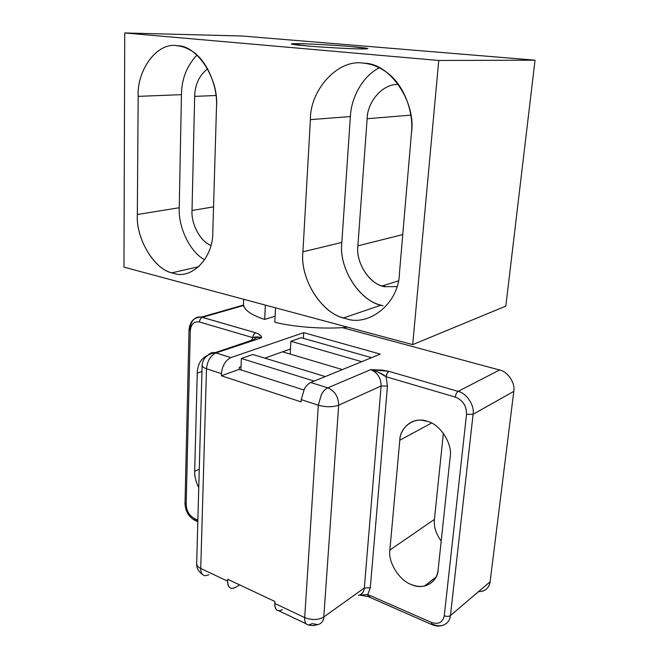 <?xml version="1.0" encoding="UTF-8"?>
<svg xmlns="http://www.w3.org/2000/svg" width="659" height="659" viewBox="0 0 659 659"><rect width="100%" height="100%" fill="white"/><g stroke="black" fill="none" stroke-linecap="round" stroke-linejoin="round"><path stroke-width="0.99" d="M282.554 351.815L342.367 369.592L282.554 351.815M431.505 423.062L399.799 440.237L389.873 550.051L434.421 519.407L443.367 433.284L434.421 519.407L389.873 550.051C387.813 561.888 399.272 580.488 411.208 584.484C415.483 586.345 419.898 586.872 424.462 586.057C432.625 583.643 437.189 578.141 438.161 569.541C437.807 582.564 422.897 590.513 411.208 584.484C399.272 580.488 387.813 561.888 389.873 550.051L399.799 440.237C399.931 426.801 414.709 416.29 427.263 421.332C439.998 424.099 452.733 443.746 450.188 456.934L438.161 569.541L450.188 456.934C452.733 443.746 439.998 424.099 427.263 421.332L421.859 420.269C410.376 418.77 400.145 429.157 399.799 440.237L431.505 423.062M441.201 541.113C435.904 533.65 433.647 526.409 434.421 519.407C433.647 526.409 435.904 533.65 441.201 541.113M282.464 609.6C277.554 612.186 275.001 610.143 274.819 603.471L304.705 617.598L318.297 405.194L304.705 617.598C311.839 620.325 318.198 620.127 323.783 616.989C318.198 620.127 311.839 620.325 304.705 617.598C304.466 622.145 305.768 624.608 308.61 624.987L313.247 625.622L317.885 624.6C321.51 623.603 323.478 621.058 323.783 616.989L338.677 405.203C332.795 407.262 325.999 407.254 318.297 405.194C325.999 407.254 332.795 407.262 338.677 405.203L323.783 616.989L364.328 587.976L381.108 385.993L338.677 405.203C338.471 396.743 334.838 390.952 327.778 387.838C325.439 388.892 323.33 391.084 321.46 394.42L318.297 405.194L301.229 399.626L301.097 401.883L221.366 375.77L239.201 369.361L239.283 367.252L241.037 366.626L239.283 367.252L239.201 369.361L221.366 375.77L221.44 373.62L206.506 368.76C207.338 360.835 210.493 355.563 215.979 352.919C210.493 355.563 207.338 360.835 206.506 368.76L221.44 373.62C222.305 365.63 225.469 360.284 230.914 357.59C225.469 360.284 222.305 365.63 221.44 373.62L221.366 375.77L301.097 401.883L301.229 399.626L304.359 388.983C306.237 385.696 308.354 383.538 310.719 382.508C308.354 383.538 306.237 385.696 304.359 388.983L301.229 399.626L318.297 405.194L321.46 394.42C323.33 391.084 325.439 388.892 327.778 387.838C334.838 390.952 338.471 396.743 338.677 405.203L381.108 385.993C380.993 377.961 377.516 372.516 370.671 369.65L327.778 387.838L310.719 382.508L380.284 354.114L303.7 332.663L303.371 338.331L303.7 332.663L230.914 357.59L215.056 352.689C212.577 352.186 210.361 352.894 208.392 354.797C210.361 352.894 212.577 352.186 215.056 352.689L215.979 352.919L261.565 337.812C261.623 335.925 259.654 334.237 255.659 332.77C254.02 333.536 253.064 335.159 252.792 337.639L199.488 321.996L252.792 337.639L251.483 340.637L252.792 337.639C253.064 335.159 254.02 333.536 255.659 332.77L201.382 317.103C198.713 316.649 196.366 317.259 194.323 318.931C196.366 317.259 198.713 316.649 201.382 317.103L202.346 317.333L243.468 305.529L202.346 317.333L255.659 332.77L258.435 333.866L260.692 335.802L261.565 337.812L215.979 352.919L230.914 357.59L303.7 332.663L380.284 354.114L310.719 382.508L327.778 387.838L370.671 369.65C377.739 371.635 382.887 374.015 386.116 376.775L387.459 386.017L370.3 587.812L367.747 594.525L431.307 622.384C438.433 624.74 442.757 622.524 444.273 615.745L466.531 414.305C466.588 405.878 462.84 400.137 455.278 397.072L386.116 376.775L377.821 371.931L370.671 369.65C377.516 372.516 380.993 377.961 381.108 385.993L387.459 386.017L386.116 376.775L455.278 397.072C455.715 394.288 456.654 392.385 458.096 391.372L388.967 371.363L387.105 373.398L386.116 376.775C386.495 374.081 387.443 372.277 388.967 371.363L458.096 391.372C456.654 392.385 455.715 394.288 455.278 397.072C462.84 400.137 466.588 405.878 466.531 414.305L473.096 414.297C474.818 405.623 466.531 393.019 458.096 391.372C466.531 393.019 474.818 405.623 473.096 414.297L466.531 414.305L444.273 615.745C442.757 622.524 438.433 624.74 431.307 622.384L432.288 624.79L431.307 622.384L367.747 594.525L370.3 587.812L364.328 587.976C363.99 591.881 362.038 594.344 358.471 595.382C362.038 594.344 363.99 591.881 364.328 587.976L370.3 587.812L387.459 386.017L381.108 385.993L364.328 587.976L323.783 616.989C323.478 621.058 321.51 623.603 317.885 624.6L312.078 623.653L308.61 624.987C305.768 624.608 304.466 622.145 304.705 617.598L274.819 603.471L274.927 601.519L227.693 579.253L227.619 581.156C227.932 587.68 230.601 589.756 235.642 587.391L239.703 584.92L235.642 587.391L232.001 588.487C228.97 587.968 227.503 585.521 227.619 581.156L200.74 568.453C200.674 572.753 202.181 575.192 205.27 575.76C202.181 575.192 200.674 572.753 200.74 568.453L227.619 581.156L227.693 579.253L274.927 601.519L274.819 603.471C274.638 607.952 276.006 610.407 278.922 610.844L306.056 623.768M482.693 591.181C487.092 589.467 489.571 586.329 490.123 581.757L450.451 615.547L473.096 414.297L450.451 615.547C448.853 616.577 446.794 616.643 444.273 615.745C446.794 616.643 448.853 616.577 450.451 615.547C449.924 620.358 447.395 623.612 442.856 625.309C447.395 623.612 449.924 620.358 450.451 615.547L490.123 581.757L513.798 391.355C515.527 383.176 507.685 371.445 499.58 370.004L342.26 327.605L499.58 370.004C507.685 371.445 515.527 383.176 513.798 391.355L490.123 581.757C489.102 588.116 485.213 591.428 478.459 591.691M359.592 595.143L367.747 594.525L368.216 596.675L369.798 596.543M433.144 624.361L432.288 624.79C435.961 626.264 439.487 626.437 442.856 625.309C439.578 626.124 436.34 625.811 433.144 624.361M194.693 471.259C194.504 476.383 195.863 481.853 198.763 487.676C195.863 481.853 194.504 476.383 194.693 471.259L199.273 469.183L194.693 471.259L197.255 373.134L201.951 371.503L197.255 373.134L194.693 471.259M513.798 391.355L473.096 414.297L513.798 391.355M499.58 370.004L458.096 391.372L499.58 370.004M370.671 369.65L382.311 370.127L388.967 371.363L370.671 369.65M207.536 355.382C200.937 358.628 197.502 364.542 197.255 373.134C197.502 364.542 200.937 358.628 207.536 355.382M190.105 329.179C190.262 325.027 191.497 321.765 193.812 319.393M290.479 348.982L264.852 358.125L290.479 348.982M367.747 594.525L359.756 595.135M199.488 321.996C194.034 321.164 190.97 324.121 190.294 330.884L186.192 504.588C186.579 511.038 189.29 515.676 194.314 518.501L197.873 520.058L194.314 518.501L195.805 520.841L194.314 518.501C189.29 515.676 186.579 511.038 186.192 504.588L190.294 330.884L189.026 329.887L190.294 330.884C190.97 324.121 194.034 321.164 199.488 321.996C199.726 319.615 200.682 318.058 202.346 317.333C200.682 318.058 199.726 319.615 199.488 321.996M185.014 503.188L186.192 504.588L185.014 503.188M239.201 369.361L303.84 389.963L239.201 369.361M261.565 337.812L257.858 336.906L252.792 337.639C255.231 336.691 258.155 336.749 261.565 337.812M254.465 339.327L215.056 352.689C206.975 354.171 202.667 358.48 202.115 365.621C202.511 366.906 203.977 367.953 206.506 368.76L200.74 568.453C198.384 567.366 197.025 565.892 196.662 564.038L196.687 563.107L196.662 564.038C197.025 565.892 198.384 567.366 200.74 568.453L206.506 368.76C203.977 367.953 202.511 366.906 202.115 365.621L196.662 564.038C196.662 568.412 198.664 571.938 202.667 574.632M196.827 520.594L195.805 520.841L197.824 521.73M208.969 574.73L205.27 575.76M384.04 285.405L385.07 286.805L384.04 285.405M274.811 322.251L275.52 307.819L274.811 322.251C293.461 326.963 324.796 329.541 347.639 327.169C324.796 329.541 293.461 326.963 274.811 322.251M265.346 305.092L264.687 319.434L275.108 316.196L264.687 319.434L265.346 305.092M243.55 302.769L243.443 305.422C245.123 310.735 252.208 315.397 264.687 319.434C249.695 314.516 242.644 308.964 243.55 302.769M361.412 48.939L367.953 48.56L351.428 46.6C337.136 45.347 309.285 43.782 299.128 43.675L299.054 45.183L299.128 43.675L291.303 44.038L306.526 45.883C321.221 47.217 351.964 48.923 361.412 48.939C351.964 48.923 321.221 47.217 306.526 45.883C289.416 44.301 286.953 43.568 299.128 43.675C309.285 43.782 337.136 45.347 351.428 46.6C368.851 48.132 372.178 48.914 361.412 48.939M179.24 207.733C178.119 226.399 189.306 251.474 204.669 259.835C189.306 251.474 178.119 226.399 179.24 207.733L137.327 214.496C135.812 238.121 153.761 269.045 171.958 272.842L173.111 273.164C191.324 280.24 213.59 258.114 212.824 231.507L216.498 106.947C217.907 86.222 206.547 58.832 190.41 50.191C185.879 47.58 181.48 46.097 177.205 45.743C157.394 41.772 136.726 69.936 138.176 96.362L181.439 94.665L179.24 207.733L181.439 94.665C181.62 79.138 186.785 65.933 196.934 55.059C186.785 65.933 181.62 79.138 181.439 94.665L138.176 96.362L137.327 214.496L179.24 207.733M210.913 245.354C200.089 241.392 191.044 223.681 192.016 210.46L194.669 96.379C194.965 84.583 199.265 75.381 207.593 68.791C199.265 75.381 194.965 84.583 194.669 96.379L215.995 95.497L194.669 96.379L192.016 210.46C191.044 223.681 200.089 241.392 210.913 245.354M213.549 206.877L192.016 210.46L213.549 206.877M341.832 242.43C338.289 268.172 360.053 302.086 383.011 305.743L380.968 305.183C358.512 300.249 338.512 267.216 341.832 242.43L302.918 251.812C299.779 277.777 320.529 312.547 343.578 317.935L345.67 318.544C368.694 327.21 398.852 303.461 399.412 273.559L411.438 133.283C413.893 112.508 404.313 84.953 386.849 72.482C379.123 66.905 371.404 63.824 363.694 63.223C338.125 58.453 309.944 89.929 310.389 119.633L350.382 116.552L341.832 242.43L350.382 116.552C351.123 98.199 362.195 76.345 379.312 67.778C362.195 76.345 351.123 98.199 350.382 116.552L310.389 119.633L302.918 251.812L341.832 242.43M396.916 286.599L384.568 286.69C369.748 284.556 355.481 262.537 357.886 245.856L367.137 118.727C367.261 101.618 383.167 83.191 398.538 84.525C383.167 83.191 367.261 101.618 367.137 118.727L410.829 115.152L367.137 118.727L357.886 245.856C355.753 261.409 367.936 282.365 382.146 285.998L384.568 286.69L396.916 286.599M402.748 234.596L357.886 245.856L402.748 234.596M123.966 267.159L124.74 32.95L242.141 36.014L124.74 32.95L438.754 60.471L535.034 60.183L242.141 36.014L535.034 60.183L438.754 60.471L412.699 344.624L505.832 306.106L535.034 60.183L505.832 306.106L412.699 344.624L123.966 267.159L412.699 344.624L438.754 60.471L124.74 32.95L123.966 267.159M397.55 281.146L398.275 281.319L397.55 281.146M212.824 231.507C213.59 258.114 191.324 280.24 173.111 273.164C154.692 270.231 135.713 238.756 137.327 214.496L138.176 96.362C136.726 69.936 157.394 41.772 177.205 45.743C196.983 45.034 219.109 79.039 216.498 106.947L212.824 231.507M399.412 273.559C398.852 303.461 368.694 327.21 345.67 318.544C322.119 314.483 299.565 278.773 302.918 251.812L310.389 119.633C309.944 89.929 338.125 58.453 363.694 63.223C389.461 62.679 416.496 101.708 411.438 133.283L399.412 273.559M301.147 337.696L371.528 357.68L301.147 337.696L290.899 341.263L290.199 354.081L290.899 341.263L301.147 337.696M361.733 361.684L290.899 341.263L361.733 361.684M252.883 354.476L325.266 376.569L252.883 354.476L241.359 358.48L240.906 369.905L241.359 358.48L314.178 381.1L241.359 358.48L252.883 354.476M424.462 586.057L435.986 577.103M431.612 624.493L368.892 596.922M194.965 520.478C188.622 516.763 185.303 511.071 185.006 503.41L189.026 330.044C189.776 321.534 193.903 317.218 201.382 317.103L243.385 305.076M359.814 595.126L368.159 596.609M253.806 340.382C254.959 337.828 257.241 336.897 260.667 337.597M243.69 299.277L243.443 305.422M198.944 266.64L171.958 272.842M380.968 305.183L343.578 317.935M382.146 285.998L398.357 280.899"/></g></svg>
